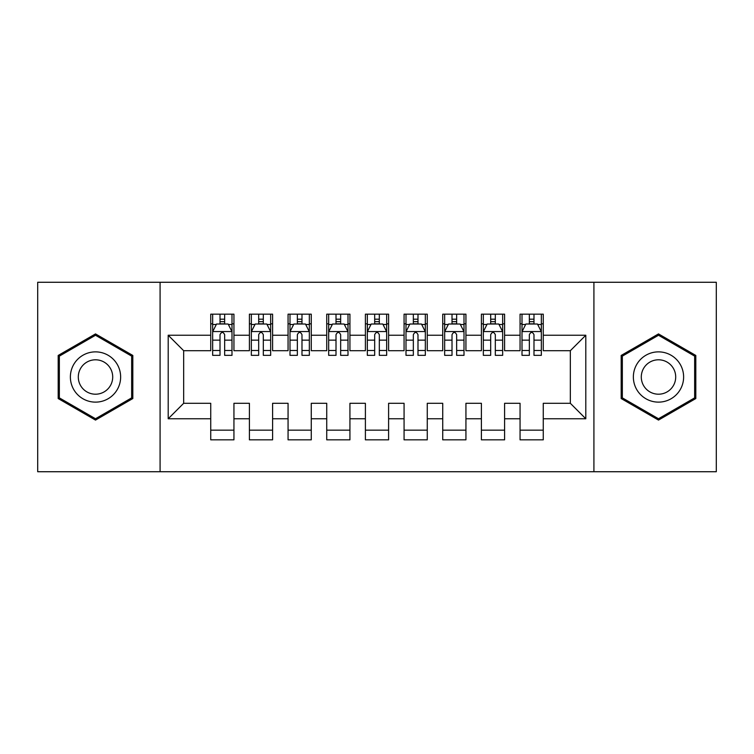 <?xml version="1.0" encoding="UTF-8"?>
<svg xmlns="http://www.w3.org/2000/svg" width="754" height="754" viewBox="0 0 754 754"><rect width="100%" height="100%" fill="white"/><g stroke="black" fill="none" stroke-linecap="round" stroke-linejoin="round"><path stroke-width="1.13" d="M593.916 471.731L716.3 471.731L716.3 282.269L593.916 282.269L593.916 471.731L160.084 471.731L160.084 282.269L37.7 282.269L37.7 471.731L160.084 471.731M593.916 282.269L160.084 282.269M168.199 418.762L168.199 335.238L210.734 335.238L210.734 350.704L183.665 350.704L183.665 403.296L168.199 418.762L210.734 418.762L210.734 439.836L233.938 439.836L233.938 418.762L249.404 418.762L249.404 439.836L272.599 439.836L272.599 418.762L288.066 418.762L288.066 439.836L311.27 439.836L311.27 418.762L326.736 418.762L326.736 439.836L349.931 439.836L349.931 418.762L365.398 418.762L365.398 439.836L388.602 439.836L388.602 418.762L404.069 418.762L404.069 439.836L427.264 439.836L427.264 418.762L442.73 418.762L442.73 439.836L465.934 439.836L465.934 418.762L481.401 418.762L481.401 439.836L504.596 439.836L504.596 418.762L520.062 418.762L520.062 439.836L543.266 439.836L543.266 403.296L570.335 403.296L570.335 350.704L543.266 350.704L543.266 335.238L585.801 335.238L585.801 418.762L543.266 418.762M543.266 335.238L543.266 314.164L520.062 314.164L520.062 335.238L504.596 335.238L504.596 314.164L481.401 314.164L481.401 335.238L465.934 335.238L465.934 314.164L442.73 314.164L442.73 335.238L427.264 335.238L427.264 314.164L404.069 314.164L404.069 335.238L388.602 335.238L388.602 314.164L365.398 314.164L365.398 335.238L349.931 335.238L349.931 314.164L326.736 314.164L326.736 335.238L311.27 335.238L311.27 314.164L288.066 314.164L288.066 335.238L272.599 335.238L272.599 314.164L249.404 314.164L249.404 335.238L233.938 335.238L233.938 314.164L210.734 314.164L210.734 335.238M504.596 418.762L504.596 403.296L520.062 403.296L520.062 418.762M585.801 335.238L570.335 350.704M465.934 418.762L465.934 403.296L481.401 403.296L481.401 418.762M520.062 335.238L520.062 350.704L504.596 350.704L504.596 335.238M427.264 418.762L427.264 403.296L442.73 403.296L442.73 418.762M481.401 335.238L481.401 350.704L465.934 350.704L465.934 335.238M388.602 418.762L388.602 403.296L404.069 403.296L404.069 418.762M442.73 335.238L442.73 350.704L427.264 350.704L427.264 335.238M349.931 418.762L349.931 403.296L365.398 403.296L365.398 418.762M404.069 335.238L404.069 350.704L388.602 350.704L388.602 335.238M311.27 418.762L311.27 403.296L326.736 403.296L326.736 418.762M365.398 335.238L365.398 350.704L349.931 350.704L349.931 335.238M272.599 418.762L272.599 403.296L288.066 403.296L288.066 418.762M326.736 335.238L326.736 350.704L311.27 350.704L311.27 335.238M233.938 418.762L233.938 403.296L249.404 403.296L249.404 418.762M288.066 335.238L288.066 350.704L272.599 350.704L272.599 335.238M183.665 403.296L210.734 403.296L210.734 418.762M249.404 335.238L249.404 350.704L233.938 350.704L233.938 335.238M520.062 323.834L522.004 323.834M529.346 323.834L533.983 323.834M541.334 323.834L543.266 323.834M481.401 323.834L483.333 323.834M490.684 323.834L495.321 323.834M502.664 323.834L504.596 323.834M442.73 323.834L444.662 323.834M452.014 323.834L456.651 323.834M464.002 323.834L465.934 323.834M404.069 323.834L406.001 323.834M413.343 323.834L417.989 323.834M425.331 323.834L427.264 323.834M365.398 323.834L367.33 323.834M374.681 323.834L379.319 323.834M386.67 323.834L388.602 323.834M326.736 323.834L328.669 323.834M336.011 323.834L340.657 323.834M347.999 323.834L349.931 323.834M288.066 323.834L289.998 323.834M297.349 323.834L301.986 323.834M309.338 323.834L311.27 323.834M249.404 323.834L251.336 323.834M258.679 323.834L263.316 323.834M270.667 323.834L272.599 323.834M210.734 323.834L212.666 323.834M220.017 323.834L224.654 323.834M231.996 323.834L233.938 323.834M210.734 430.166L233.938 430.166M249.404 430.166L272.599 430.166M288.066 430.166L311.27 430.166M326.736 430.166L349.931 430.166M365.398 430.166L388.602 430.166M404.069 430.166L427.264 430.166M442.73 430.166L465.934 430.166M481.401 430.166L504.596 430.166M520.062 430.166L543.266 430.166M168.199 335.238L183.665 350.704M570.335 403.296L585.801 418.762M132.817 355.454L95.504 333.918L58.19 355.454L58.19 398.546L95.504 420.082L132.817 398.546L132.817 355.454M621.183 355.454L621.183 398.546L658.496 420.082L695.81 398.546L695.81 355.454L658.496 333.918L621.183 355.454M224.654 319.196L220.017 319.196M231.996 350.497L224.654 350.497L224.654 355.351L231.996 355.351L231.996 331.76L228.132 324.022L216.53 324.022L212.666 331.76L212.666 355.351L220.017 355.351L220.017 350.497L212.666 350.497M212.666 331.76L212.666 314.164M231.996 331.76L231.996 314.164M220.017 324.022L220.017 314.164M224.654 314.164L224.654 324.022M224.654 350.497L224.654 334.663C223.109 331.685 221.563 331.685 220.017 334.663L220.017 350.497M263.316 319.196L258.679 319.196M270.667 350.497L263.316 350.497L263.316 355.351L270.667 355.351L270.667 331.76L266.803 324.022L255.201 324.022L251.336 331.76L251.336 355.351L258.679 355.351L258.679 350.497L251.336 350.497M251.336 331.76L251.336 314.164M270.667 331.76L270.667 314.164M258.679 324.022L258.679 314.164M263.316 314.164L263.316 324.022M263.316 350.497L263.316 334.663C261.779 331.685 260.224 331.685 258.679 334.663L258.679 350.497M301.986 319.196L297.349 319.196M309.338 350.497L301.986 350.497L301.986 355.351L309.338 355.351L309.338 331.76L305.464 324.022L293.862 324.022L289.998 331.76L289.998 355.351L297.349 355.351L297.349 350.497L289.998 350.497M289.998 331.76L289.998 314.164M309.338 331.76L309.338 314.164M297.349 324.022L297.349 314.164M301.986 314.164L301.986 324.022M301.986 350.497L301.986 334.663C300.441 331.685 298.895 331.685 297.349 334.663L297.349 350.497M117.275 364.436A25.136 25.136 0 0 0 82.94 355.238A25.136 25.136 0 0 0 73.741 389.564A25.136 25.136 0 0 0 108.076 398.762A25.136 25.136 0 0 0 117.275 364.436M110.404 368.395A17.21 17.21 0 0 0 86.908 362.099A17.21 17.21 0 0 0 80.603 385.605A17.21 17.21 0 0 0 104.109 391.901A17.21 17.21 0 0 0 110.404 368.395M95.504 418.743L59.349 397.876L59.349 356.124L95.504 335.257L131.658 356.124L131.658 397.876L95.504 418.743M680.259 364.436A25.136 25.136 0 0 0 645.924 355.238A25.136 25.136 0 0 0 636.725 389.564A25.136 25.136 0 0 0 671.06 398.762A25.136 25.136 0 0 0 680.259 364.436M673.397 368.395A17.21 17.21 0 0 0 649.891 362.099A17.21 17.21 0 0 0 643.596 385.605A17.21 17.21 0 0 0 667.092 391.901A17.21 17.21 0 0 0 673.397 368.395M658.496 418.743L622.342 397.876L622.342 356.124L658.496 335.257L694.651 356.124L694.651 397.876L658.496 418.743M340.657 319.196L336.011 319.196M347.999 350.497L340.657 350.497L340.657 355.351L347.999 355.351L347.999 331.76L344.135 324.022L332.533 324.022L328.669 331.76L328.669 355.351L336.011 355.351L336.011 350.497L328.669 350.497M328.669 331.76L328.669 314.164M347.999 331.76L347.999 314.164M336.011 324.022L336.011 314.164M340.657 314.164L340.657 324.022M340.657 350.497L340.657 334.663C339.112 331.685 337.566 331.685 336.011 334.663L336.011 350.497M379.319 319.196L374.681 319.196M386.67 350.497L379.319 350.497L379.319 355.351L386.67 355.351L386.67 331.76L382.796 324.022L371.204 324.022L367.33 331.76L367.33 355.351L374.681 355.351L374.681 350.497L367.33 350.497M367.33 331.76L367.33 314.164M386.67 331.76L386.67 314.164M374.681 324.022L374.681 314.164M379.319 314.164L379.319 324.022M379.319 350.497L379.319 334.663C377.773 331.685 376.227 331.685 374.681 334.663L374.681 350.497M417.989 319.196L413.343 319.196M425.331 350.497L417.989 350.497L417.989 355.351L425.331 355.351L425.331 331.76L421.467 324.022L409.865 324.022L406.001 331.76L406.001 355.351L413.343 355.351L413.343 350.497L406.001 350.497M406.001 331.76L406.001 314.164M425.331 331.76L425.331 314.164M413.343 324.022L413.343 314.164M417.989 314.164L417.989 324.022M417.989 350.497L417.989 334.663C416.444 331.685 414.898 331.685 413.343 334.663L413.343 350.497M456.651 319.196L452.014 319.196M464.002 350.497L456.651 350.497L456.651 355.351L464.002 355.351L464.002 331.76L460.138 324.022L448.536 324.022L444.662 331.76L444.662 355.351L452.014 355.351L452.014 350.497L444.662 350.497M444.662 331.76L444.662 314.164M464.002 331.76L464.002 314.164M452.014 324.022L452.014 314.164M456.651 314.164L456.651 324.022M456.651 350.497L456.651 334.663C455.105 331.685 453.559 331.685 452.014 334.663L452.014 350.497M495.321 319.196L490.684 319.196M502.664 350.497L495.321 350.497L495.321 355.351L502.664 355.351L502.664 331.76L498.799 324.022L487.197 324.022L483.333 331.76L483.333 355.351L490.684 355.351L490.684 350.497L483.333 350.497M483.333 331.76L483.333 314.164M502.664 331.76L502.664 314.164M490.684 324.022L490.684 314.164M495.321 314.164L495.321 324.022M495.321 350.497L495.321 334.663C493.776 331.685 492.23 331.685 490.684 334.663L490.684 350.497M533.983 319.196L529.346 319.196M541.334 350.497L533.983 350.497L533.983 355.351L541.334 355.351L541.334 331.76L537.47 324.022L525.868 324.022L522.004 331.76L522.004 355.351L529.346 355.351L529.346 350.497L522.004 350.497M522.004 331.76L522.004 314.164M541.334 331.76L541.334 314.164M529.346 324.022L529.346 314.164M533.983 314.164L533.983 324.022M533.983 350.497L533.983 334.663C532.447 331.685 530.891 331.685 529.346 334.663L529.346 350.497M231.902 331.562L212.76 331.562M212.666 324.493L216.304 324.493M228.368 324.493L231.996 324.493M220.017 340.139L212.666 340.139M231.996 340.139L224.654 340.139M224.654 321.656L220.017 321.656M270.573 331.562L251.431 331.562M251.336 324.493L254.965 324.493M267.029 324.493L270.667 324.493M258.679 340.139L251.336 340.139M270.667 340.139L263.316 340.139M263.316 321.656L258.679 321.656M309.234 331.562L290.092 331.562M289.998 324.493L293.636 324.493M305.7 324.493L309.338 324.493M297.349 340.139L289.998 340.139M309.338 340.139L301.986 340.139M301.986 321.656L297.349 321.656M347.905 331.562L328.763 331.562M328.669 324.493L332.297 324.493M344.361 324.493L347.999 324.493M336.011 340.139L328.669 340.139M347.999 340.139L340.657 340.139M340.657 321.656L336.011 321.656M386.566 331.562L367.434 331.562M367.33 324.493L370.968 324.493M383.032 324.493L386.67 324.493M374.681 340.139L367.33 340.139M386.67 340.139L379.319 340.139M379.319 321.656L374.681 321.656M425.237 331.562L406.095 331.562M406.001 324.493L409.639 324.493M421.703 324.493L425.331 324.493M413.343 340.139L406.001 340.139M425.331 340.139L417.989 340.139M417.989 321.656L413.343 321.656M463.908 331.562L444.766 331.562M444.662 324.493L448.3 324.493M460.364 324.493L464.002 324.493M452.014 340.139L444.662 340.139M464.002 340.139L456.651 340.139M456.651 321.656L452.014 321.656M502.569 331.562L483.427 331.562M483.333 324.493L486.971 324.493M499.035 324.493L502.664 324.493M490.684 340.139L483.333 340.139M502.664 340.139L495.321 340.139M495.321 321.656L490.684 321.656M541.24 331.562L522.098 331.562M522.004 324.493L525.632 324.493M537.696 324.493L541.334 324.493M529.346 340.139L522.004 340.139M541.334 340.139L533.983 340.139M533.983 321.656L529.346 321.656"/></g></svg>
